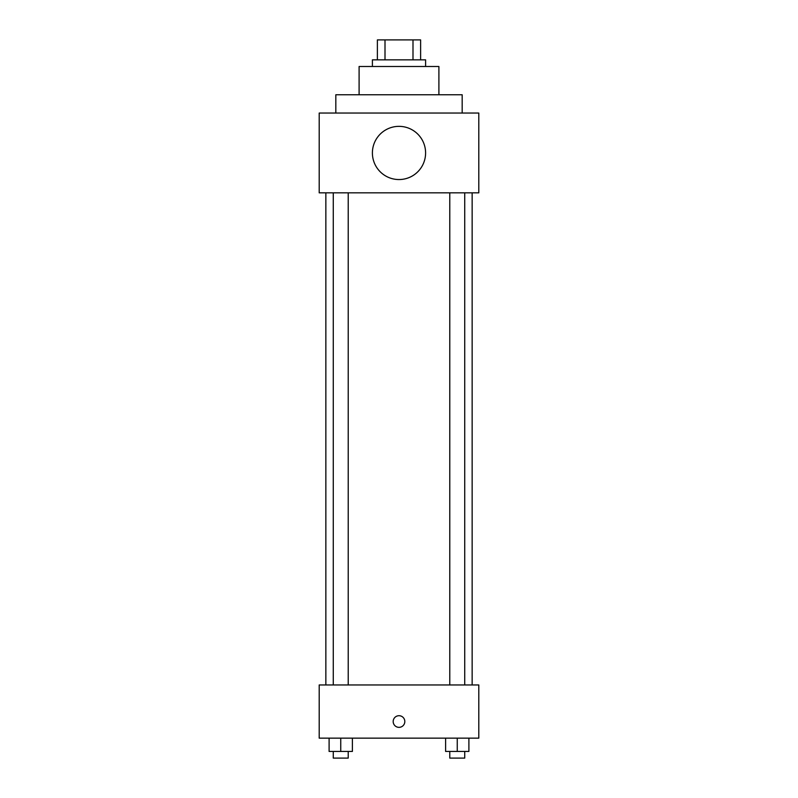 <?xml version="1.0" encoding="UTF-8"?>
<svg xmlns="http://www.w3.org/2000/svg" width="798" height="798" viewBox="0 0 798 798"><rect width="100%" height="100%" fill="white"/><g stroke="black" fill="none" stroke-linecap="round" stroke-linejoin="round"><path stroke-width="1.2" d="M385.005 59.85L385.005 39.9L377.384 39.9L377.384 59.85L377.384 39.9M385.005 39.9L420.616 39.9L420.616 59.85M412.995 59.85L412.995 39.9M372.397 66.503L372.397 59.85L425.603 59.85L425.603 66.503M359.1 94.763L359.1 66.503L438.9 66.503L438.9 94.763M335.828 113.047L335.828 94.763L462.172 94.763L462.172 113.047M319.2 113.047L478.8 113.047L478.8 192.847L319.2 192.847L319.2 113.047M372.397 152.947A26.603 26.603 0 0 0 412.297 175.989A26.603 26.603 0 0 0 412.297 129.914A26.603 26.603 0 0 0 372.397 152.947M325.853 684.953L325.853 192.847M449.783 192.847L449.783 684.953M333.275 684.953L333.275 192.847M319.2 684.953L478.8 684.953L478.8 738.15L319.2 738.15L319.2 684.953M399 727.347A5.815 5.815 0 0 1 393.963 718.619A5.815 5.815 0 0 1 404.037 718.619A5.815 5.815 0 0 1 399 727.347M445.613 738.15L445.613 751.447L468.895 751.447L468.895 738.15L468.895 751.447M457.254 751.447L457.254 738.15M464.725 751.447L464.725 758.1L449.783 758.1L449.783 751.447M329.105 738.15L329.105 751.447L352.387 751.447L352.387 738.15L352.387 751.447M340.746 751.447L340.746 738.15M348.217 751.447L348.217 758.1L333.275 758.1L333.275 751.447M472.147 684.953L472.147 192.847M464.725 192.847L464.725 684.953M348.217 684.953L348.217 192.847"/></g></svg>
